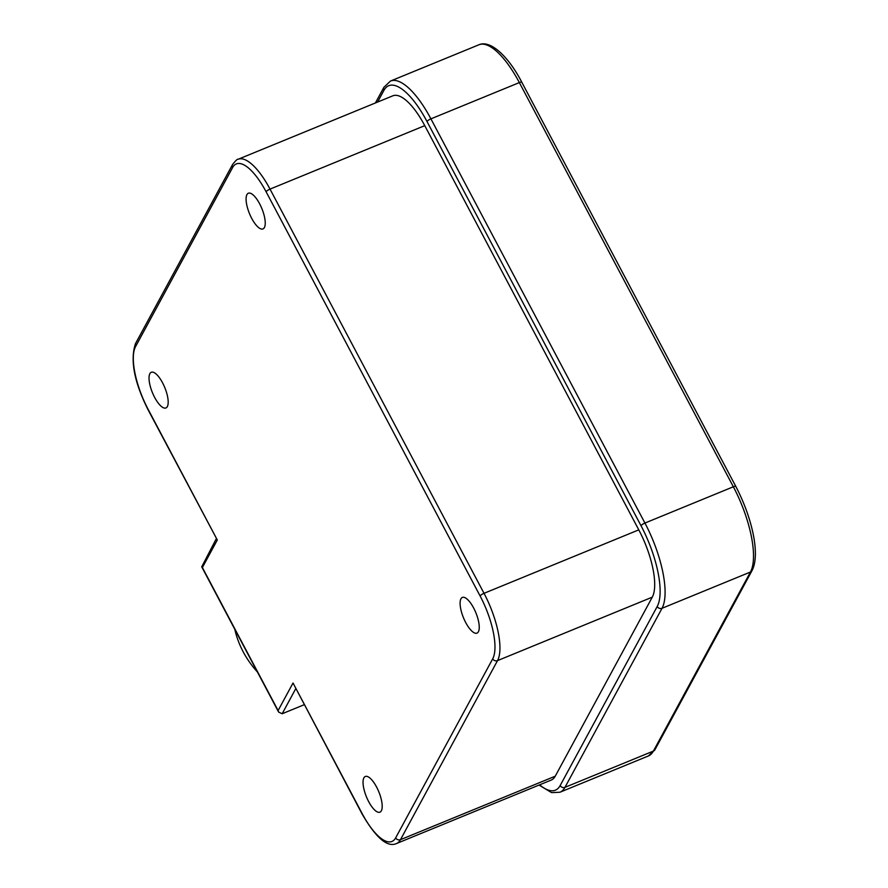 <?xml version="1.0" encoding="UTF-8"?>
<svg xmlns="http://www.w3.org/2000/svg" width="888" height="888" viewBox="0 0 888 888"><rect width="100%" height="100%" fill="white"/><g stroke="black" fill="none" stroke-linecap="round" stroke-linejoin="round"><path stroke-width="1.33" d="M362.171 813.608A3.641 0.932 152.1 0 0 362.115 814.019L293.029 683.016L362.171 813.608A50.949 17.649 -112.3 0 0 395.671 837.85A3.641 3.286 28.5 0 0 400.477 839.671L555.233 776.201A54.59 18.914 67.7 0 1 551.248 780.064L396.492 843.533A54.59 18.914 -112.3 0 0 400.477 839.671L497.524 660.617A54.59 18.914 -112.3 0 0 484.027 593.317L270.019 189.111A54.59 18.914 -112.3 0 0 238.106 159.274C237.529 158.819 235.686 160.562 232.567 164.513L135.52 343.556C129.981 359.962 134.177 382.051 148.096 409.812L217.305 539.993L202.375 567.532L201.72 566.833L216.328 538.672M555.233 776.201L652.28 597.158A54.59 18.914 67.7 0 0 638.783 529.859L424.764 125.652A54.59 18.914 67.7 0 0 392.862 95.804L238.106 159.274M478.399 631.757A19.292 6.682 67.7 0 1 476.989 633.122A19.292 6.682 67.7 0 1 464.557 620.235A19.292 6.682 67.7 0 1 460.95 598.79A19.292 6.682 67.7 0 1 462.359 597.424A19.292 6.682 67.7 0 1 474.791 610.311A19.292 6.682 67.7 0 1 478.399 631.757M368.664 801.62A19.292 6.682 67.7 0 1 365.312 776.478A19.292 6.682 67.7 0 1 376.579 787.023A19.292 6.682 67.7 0 1 379.942 812.165A19.292 6.682 67.7 0 1 368.664 801.62M149.883 373.637A19.292 6.682 67.7 0 1 151.293 372.272A19.292 6.682 67.7 0 1 163.725 385.148A19.292 6.682 67.7 0 1 167.333 406.593A19.292 6.682 67.7 0 1 165.923 407.958A19.292 6.682 67.7 0 1 153.491 395.082A19.292 6.682 67.7 0 1 149.883 373.637M259.618 203.774A19.292 6.682 67.7 0 1 262.981 228.915A19.292 6.682 67.7 0 1 251.704 218.37A19.292 6.682 67.7 0 1 248.34 193.229A19.292 6.682 67.7 0 1 259.618 203.774M304.24 704.695L282.162 713.752L278.632 712.087L278.099 710.567L293.029 683.016M257.353 671.894A94.616 85.392 -151.5 0 1 234.787 629.27M539.638 784.826A65.501 22.7 -112.3 0 0 560.173 785.536L657.22 606.482A65.501 22.7 -112.3 0 0 641.025 525.718L427.006 121.523A65.501 22.7 -112.3 0 0 383.938 90.343L377.578 102.076M539.038 785.07L551.57 792.618L559.928 792.24A69.142 23.954 -112.3 0 0 564.979 787.345L662.026 608.291A69.142 23.954 -112.3 0 0 644.932 523.054L430.913 118.848A69.142 23.954 -112.3 0 0 390.498 81.041L383.894 87.313L375.413 102.964M560.173 785.536A3.641 3.286 28.5 0 0 564.979 787.345L653.402 751.082A69.142 23.954 67.7 0 1 648.362 755.977L559.928 792.24M657.22 606.482A3.641 3.286 28.5 0 0 662.026 608.291L750.449 572.027L653.402 751.082A3.641 3.286 -151.5 0 0 654.956 749.705L648.362 755.977M641.025 525.718A3.641 0.932 -27.9 0 1 644.932 523.054L733.355 486.779A69.142 23.954 67.7 0 1 750.449 572.027A3.641 3.286 -151.5 0 0 752.003 570.651L654.956 749.705M427.006 121.523A3.641 0.932 -27.9 0 1 430.913 118.848L519.347 82.584L733.355 486.779A3.641 0.932 152.1 0 1 735.83 486.458C751.759 516.894 760.65 554.334 752.003 570.651M383.938 90.343A3.641 3.286 -151.5 0 1 383.894 87.313M395.671 837.85L492.718 658.807A50.949 17.649 -112.3 0 0 480.119 595.992L266.111 191.786A50.949 17.649 -112.3 0 0 232.612 167.543L135.564 346.586A50.949 17.649 -112.3 0 0 148.163 409.401L217.305 539.993M278.099 710.567L202.375 567.532M521.811 82.251C508.924 57.132 490.653 39.527 478.921 44.777A69.142 23.954 67.7 0 1 519.347 82.584A3.641 0.932 152.1 0 1 521.811 82.251L735.83 486.458M492.718 658.807A3.641 3.286 28.5 0 0 497.524 660.617L652.28 597.158M480.119 595.992A3.641 0.932 -27.9 0 1 484.027 593.317L638.783 529.859M266.111 191.786A3.641 0.932 -27.9 0 1 270.019 189.111L424.764 125.652M232.612 167.543A3.641 3.286 -151.5 0 1 232.567 164.513M135.564 346.586A3.641 3.286 -151.5 0 1 135.52 343.556M282.162 713.752L295.748 688.677M478.921 44.777L390.498 81.041M278.632 712.087L201.72 566.833M362.115 814.019C375.935 837.872 387.39 847.707 396.492 843.533"/></g></svg>
